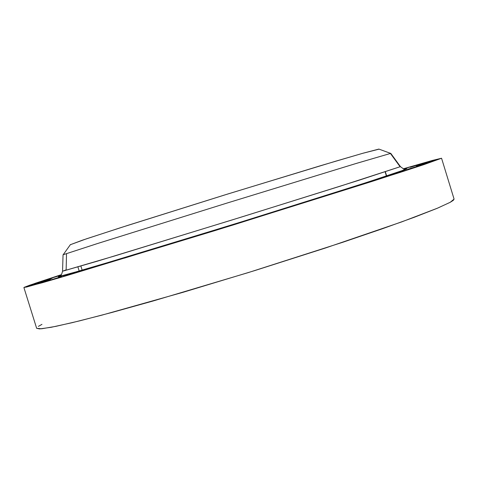 <?xml version="1.0" encoding="UTF-8"?>
<svg xmlns="http://www.w3.org/2000/svg" width="478" height="478" viewBox="0 0 478 478"><rect width="100%" height="100%" fill="white"/><g stroke="black" fill="none" stroke-linecap="round" stroke-linejoin="round"><path stroke-width="0.72" d="M60.981 275.214L47.872 279.236L60.981 275.214M52.114 278.286L36.179 283.227L52.114 278.286M47.579 280.084L31.136 285.181L47.579 280.084M50.56 279.576L33.603 284.834L50.56 279.576M61.65 276.553L44.179 281.966L61.65 276.553M81.063 270.93L63.12 276.493L81.063 270.93M108.512 262.781L90.139 268.469L108.512 262.781M143.065 252.36L124.352 258.156L143.065 252.36M183.152 240.147L164.199 246.009L183.152 240.147M226.638 226.775L207.548 232.678L226.638 226.775M270.984 213.039L251.888 218.936L270.99 213.027M313.562 199.732L294.585 205.594L313.562 199.732M351.945 187.633L333.202 193.417L351.945 187.639M384.157 177.362L365.748 183.044L384.157 177.374M408.833 169.367L390.849 174.912L408.833 169.367M425.277 163.882L407.77 169.278L425.283 163.894M433.373 160.961L416.38 166.201L433.379 160.978M433.504 160.512L417.025 165.591L433.504 160.524M426.352 162.335L410.381 167.258L426.358 162.347M412.819 166.165L403.635 168.925L412.819 166.177M66.514 253.943L66.143 269.855L62.558 271.223L115.216 255.796L242.215 216.815L358.219 180.493L400.445 166.631L390.765 153.36L356.803 163.279L226.632 203.186L96.676 243.804L63.186 254.732L98.665 243.171L226.632 203.186L354.801 163.882L390.765 153.36M404.812 169.212L406.563 169.11L366.1 182.686L229.685 225.568L93.825 266.885L72.178 273.189L58.322 276.762L60.419 275.818L58.34 276.72L61.327 276.17L128.516 256.513L258.222 216.713L371.824 180.833L402.613 170.604L407.017 168.871L405.493 169.051M390.472 153.522L400.044 166.667M29.744 285.193L61.435 274.635L35.3 283.269L23.9 287.529L42.321 282.737L65.671 275.931L233.36 224.917L400.54 172.271L423.651 164.695L441.558 158.242L424.356 164.456L371.107 181.724L215.65 230.39L58.125 278.154L26.511 287.063L24.091 287.368L29.744 285.193M403.301 168.806L441.558 158.242L432.554 160.393L403.301 168.806M23.9 287.529L36.651 328.32L41.658 328.774L55.938 326.343L79.683 320.846L112.42 312.325L152.894 301.05L248.13 272.645L342.762 242.28L382.525 228.711L414.354 217.251L437.047 208.366L450.21 202.308L454.082 199.099L441.558 158.242M61.112 275.059L48.063 279.158L61.112 275.059M62.558 271.223L97.279 261.203L231.842 220.023L339.954 186.277L400.445 166.631C403.396 168.937 404.997 169.845 405.248 169.367L398.24 172.104L356.618 185.727L237.058 223.28L87.068 268.869L60.144 276.194C60.891 276.093 61.698 274.432 62.558 271.223L63.048 254.804M379.06 149.148L362.426 153.39L320.433 165.746L224.14 195.138L128.08 225.293L86.452 238.821L70.326 244.718L82.509 240.147L119.918 227.904L228.801 193.692L335.144 161.361L363.352 153.127L378.911 149.07M385.137 171.865L386.433 176.071M82.198 270.297L80.89 266.091M41.974 324.341L38.401 326.372M36.645 328.308L39.59 328.924L51.248 327.275L72.029 322.71L101.671 315.199L182.925 292.339L254.72 270.596L325.279 248.064L401.651 221.917L437.74 208.073L450.378 202.212L453.311 200.318L454.082 199.099M385.364 171.793L386.654 176M77.92 266.963L79.228 271.163M63.186 254.732L70.457 244.539M390.61 153.372L378.857 149.076"/></g></svg>
